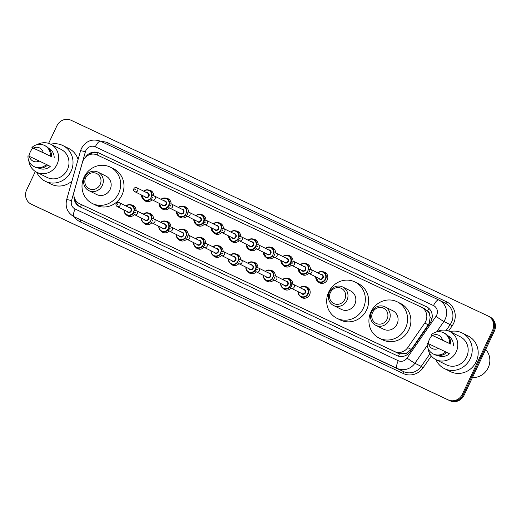 <?xml version="1.0" encoding="UTF-8"?>
<svg xmlns="http://www.w3.org/2000/svg" width="521" height="521" viewBox="0 0 521 521"><rect width="100%" height="100%" fill="white"/><g stroke="black" fill="none" stroke-linecap="round" stroke-linejoin="round"><path stroke-width="0.78" d="M305.182 286.602A5.9 5.555 116.5 0 1 307.201 287.143A5.9 5.555 116.5 0 1 309.598 294.782A5.9 5.555 116.5 0 1 301.933 297.699A5.9 5.555 116.5 0 1 300.285 296.41M291.128 288.172A5.9 5.555 116.5 0 1 284.525 289.526A5.9 5.555 116.5 0 1 282.87 288.23M273.714 279.998A5.9 5.555 116.5 0 1 267.11 281.347A5.9 5.555 116.5 0 1 265.456 280.057M256.299 271.825A5.9 5.555 116.5 0 1 249.696 273.173A5.9 5.555 116.5 0 1 248.042 271.884M238.885 263.652A5.9 5.555 116.5 0 1 232.281 265A5.9 5.555 116.5 0 1 230.627 263.711M221.471 255.479A5.9 5.555 116.5 0 1 214.867 256.827A5.9 5.555 116.5 0 1 213.219 255.537M204.063 247.306A5.9 5.555 116.5 0 1 197.452 248.654A5.9 5.555 116.5 0 1 195.805 247.364M186.648 239.132A5.9 5.555 116.5 0 1 180.038 240.481A5.9 5.555 116.5 0 1 178.39 239.191M169.234 230.959A5.9 5.555 116.5 0 1 162.624 232.307A5.9 5.555 116.5 0 1 160.976 231.018M151.819 222.786A5.9 5.555 116.5 0 1 145.209 224.134A5.9 5.555 116.5 0 1 143.562 222.845M134.405 214.613A5.9 5.555 116.5 0 1 127.801 215.961A5.9 5.555 116.5 0 1 126.147 214.672M308.784 273.336A5.9 5.555 116.5 0 1 302.173 274.684A5.9 5.555 116.5 0 1 300.526 273.395M291.369 265.163A5.9 5.555 116.5 0 1 284.759 266.511A5.9 5.555 116.5 0 1 283.111 265.222M273.955 256.983A5.9 5.555 116.5 0 1 267.345 258.338A5.9 5.555 116.5 0 1 265.697 257.048M256.54 248.81A5.9 5.555 116.5 0 1 249.937 250.165A5.9 5.555 116.5 0 1 248.283 248.875M322.831 271.76A5.9 5.555 116.5 0 1 324.857 272.307A5.9 5.555 116.5 0 1 327.253 279.94A5.9 5.555 116.5 0 1 319.588 282.857A5.9 5.555 116.5 0 1 317.94 281.568M239.126 240.637A5.9 5.555 116.5 0 1 232.522 241.991A5.9 5.555 116.5 0 1 230.868 240.695M221.712 232.464A5.9 5.555 116.5 0 1 215.108 233.812A5.9 5.555 116.5 0 1 213.454 232.522M204.297 224.29A5.9 5.555 116.5 0 1 197.693 225.639A5.9 5.555 116.5 0 1 196.046 224.349M186.883 216.117A5.9 5.555 116.5 0 1 180.279 217.465A5.9 5.555 116.5 0 1 178.631 216.176M169.475 207.944A5.9 5.555 116.5 0 1 162.865 209.292A5.9 5.555 116.5 0 1 161.217 208.003M152.06 199.771A5.9 5.555 116.5 0 1 145.45 201.119A5.9 5.555 116.5 0 1 143.803 199.83M79.433 203.639A11.058 10.413 -63.5 0 0 79.648 203.744L394.521 351.538A11.058 10.413 -63.5 0 0 407.715 347.637L424.752 323.066A11.058 10.413 -63.5 0 0 425.716 321.392A11.058 10.413 -63.5 0 0 421.222 307.077A11.058 10.413 -63.5 0 0 421.007 306.973L97.264 155.011A11.058 10.413 -63.5 0 0 82.429 162.383L74.262 191.122A11.058 10.413 -63.5 0 0 79.433 203.639L399.464 353.792L406.12 353.388L411.31 349.435L429.284 323.176L430.157 317.289L429.499 314.352A3.686 3.471 -63.5 0 0 427.565 310.959A11.058 3.706 -64.9 0 1 428.913 308.406M427.565 310.959L427.396 310.881A11.058 10.413 116.5 0 1 429.499 314.352M427.396 310.881L424.335 308.634M287.768 278.429A5.9 5.555 116.5 0 1 289.787 278.969A5.9 5.555 116.5 0 1 292.776 284.134M270.353 270.256A5.9 5.555 116.5 0 1 272.372 270.796A5.9 5.555 116.5 0 1 275.362 275.961M252.939 262.083A5.9 5.555 116.5 0 1 254.964 262.623A5.9 5.555 116.5 0 1 257.954 267.787M235.525 253.903A5.9 5.555 116.5 0 1 237.55 254.45A5.9 5.555 116.5 0 1 240.539 259.614M218.11 245.73A5.9 5.555 116.5 0 1 220.136 246.277A5.9 5.555 116.5 0 1 223.125 251.441M200.696 237.556A5.9 5.555 116.5 0 1 202.721 238.104A5.9 5.555 116.5 0 1 205.71 243.268M183.281 229.383A5.9 5.555 116.5 0 1 185.307 229.93A5.9 5.555 116.5 0 1 188.296 235.095M165.873 221.21A5.9 5.555 116.5 0 1 167.892 221.757A5.9 5.555 116.5 0 1 170.881 226.922M148.459 213.037A5.9 5.555 116.5 0 1 150.478 213.577A5.9 5.555 116.5 0 1 153.467 218.748M131.045 204.864A5.9 5.555 116.5 0 1 133.063 205.404A5.9 5.555 116.5 0 1 136.053 210.575M305.417 263.587A5.9 5.555 116.5 0 1 307.442 264.134A5.9 5.555 116.5 0 1 310.431 269.298M288.002 255.414A5.9 5.555 116.5 0 1 290.028 255.954A5.9 5.555 116.5 0 1 293.017 261.125M270.594 247.241A5.9 5.555 116.5 0 1 272.613 247.781A5.9 5.555 116.5 0 1 275.602 252.952M253.18 239.067A5.9 5.555 116.5 0 1 255.199 239.608A5.9 5.555 116.5 0 1 258.188 244.772M235.766 230.894A5.9 5.555 116.5 0 1 237.784 231.435A5.9 5.555 116.5 0 1 240.774 236.599M218.351 222.721A5.9 5.555 116.5 0 1 220.376 223.262A5.9 5.555 116.5 0 1 223.366 228.426M200.937 214.548A5.9 5.555 116.5 0 1 202.962 215.088A5.9 5.555 116.5 0 1 205.951 220.253M183.522 206.368A5.9 5.555 116.5 0 1 185.548 206.915A5.9 5.555 116.5 0 1 188.537 212.08M166.108 198.195A5.9 5.555 116.5 0 1 168.133 198.742A5.9 5.555 116.5 0 1 171.122 203.906M148.693 190.022A5.9 5.555 116.5 0 1 150.719 190.569A5.9 5.555 116.5 0 1 153.708 195.733M74.067 196.573A11.058 10.413 -63.5 0 0 79.648 206.661A11.058 10.413 -63.5 0 0 79.863 206.765L396.969 355.609A11.058 10.413 -63.5 0 0 410.157 351.708L430.177 322.831A11.058 10.413 -63.5 0 0 431.141 321.164A11.058 10.413 -63.5 0 0 426.647 306.843A11.058 10.413 -63.5 0 0 426.432 306.739L98.912 153.005A11.058 10.413 -63.5 0 0 85.522 157.199M48.616 143.366L56.906 125.821A11.058 10.413 116.5 0 1 71.064 120.253L487.858 315.895A11.058 10.413 116.5 0 1 488.073 315.993A11.058 10.413 116.5 0 1 492.566 330.314L462.322 394.293A11.058 10.413 116.5 0 1 448.164 399.861L31.371 204.225A11.058 10.413 116.5 0 1 31.156 204.121A11.058 10.413 116.5 0 1 26.669 189.8L35.337 171.468M488.744 316.332A11.058 10.413 116.5 0 1 488.958 316.436L489.844 316.879A11.058 10.413 116.5 0 1 494.331 331.2L464.094 395.178L463.208 394.736A11.058 10.413 116.5 0 1 449.05 400.304L32.256 204.668A11.058 10.413 116.5 0 1 32.041 204.564A11.058 10.413 116.5 0 0 32.256 204.668L449.05 400.304A11.058 10.413 116.5 0 0 463.208 394.736L493.446 330.757L463.208 394.736L462.322 394.293M488.958 316.436A11.058 10.413 116.5 0 1 493.446 330.757A11.058 10.413 116.5 0 0 488.958 316.436L488.073 315.993M88.778 154.991A11.058 10.413 116.5 0 1 99.798 153.448L427.044 307.051M80.143 206.896A11.058 10.413 116.5 0 1 75.037 199.282M464.094 395.178A11.058 10.413 116.5 0 1 449.936 400.747L33.142 205.105A11.058 10.413 116.5 0 1 32.927 205.007L31.156 204.121M485.689 349.487A16.587 15.623 116.5 0 1 488.177 367.787A16.587 15.623 116.5 0 1 472.436 377.523M449.883 331.584A19.902 18.749 116.5 0 1 462.127 332.958A19.902 18.749 116.5 0 1 470.209 358.735A19.902 18.749 116.5 0 1 444.348 368.575A19.902 18.749 116.5 0 1 435.895 359.614M462.127 332.958L468.099 335.941A19.902 18.749 116.5 0 1 476.187 361.711A19.902 18.749 116.5 0 1 450.326 371.558L444.348 368.575M428.132 343.567A15.663 14.757 116.5 0 1 429.48 339.301A15.663 14.757 116.5 0 1 432.104 335.342M436.162 332.066A15.663 14.757 116.5 0 1 449.838 331.558A15.663 14.757 116.5 0 1 456.201 351.844A15.663 14.757 116.5 0 1 435.843 359.588A15.663 14.757 116.5 0 1 428.028 348.36M449.838 331.558L460.232 336.748A15.663 14.757 116.5 0 1 466.595 357.035A15.663 14.757 116.5 0 1 446.243 364.778L435.843 359.588M446.797 352.443L449.441 353.766A11.058 10.413 116.5 0 1 438.044 355.537M438.474 348.399A7.372 6.942 116.5 0 1 428.659 343.795L445.702 351.877A11.794 11.11 116.5 0 1 433.146 353.922A11.794 11.11 116.5 0 1 427.187 343.183L428.659 343.795M445.702 351.877L446.81 352.43A11.794 11.11 116.5 0 1 434.253 354.469L433.146 353.922M450.059 343.775L431.121 334.853A11.794 11.11 116.5 0 1 443.684 332.815A11.794 11.11 116.5 0 1 449.643 343.547L450.059 343.775M447.923 335.752A11.058 10.413 116.5 0 1 453.381 345.436M432.599 335.459A7.372 6.942 116.5 0 1 442.414 340.07L431.121 334.853M442.414 340.07L449.643 343.547M443.684 332.815L444.791 333.368A11.794 11.11 116.5 0 1 450.75 344.101M372.613 312.405A8.479 7.984 116.5 0 1 383.463 308.139A8.479 7.984 116.5 0 1 387.07 319.197A8.479 7.984 116.5 0 1 376.221 323.463A8.479 7.984 116.5 0 1 372.613 312.405M371.597 311.949A10.322 9.723 116.5 0 1 385.006 306.843A10.322 9.723 116.5 0 1 389.194 320.207A10.322 9.723 116.5 0 1 375.784 325.312A10.322 9.723 116.5 0 1 371.597 311.949M375.784 325.312L383.638 329.233A10.322 9.723 -63.5 0 0 397.048 324.127A10.322 9.723 -63.5 0 0 392.86 310.763L385.006 306.843M370.959 311.884A20.273 19.095 116.5 0 1 397.302 301.861A20.273 19.095 116.5 0 1 405.54 328.113A20.273 19.095 116.5 0 1 379.197 338.136A20.273 19.095 116.5 0 1 370.959 311.884M397.302 301.861L400.623 303.515A20.273 19.095 116.5 0 1 408.855 329.767A20.273 19.095 116.5 0 1 382.518 339.79L379.197 338.136M330.366 292.581A8.479 7.984 116.5 0 1 341.222 288.308A8.479 7.984 116.5 0 1 344.824 299.367A8.479 7.984 116.5 0 1 333.974 303.632A8.479 7.984 116.5 0 1 330.366 292.581M329.35 292.118A10.322 9.723 116.5 0 1 342.759 287.012A10.322 9.723 116.5 0 1 346.953 300.376A10.322 9.723 116.5 0 1 333.538 305.482A10.322 9.723 116.5 0 1 329.35 292.118M333.538 305.482L341.398 309.402A10.322 9.723 -63.5 0 0 354.808 304.297A10.322 9.723 -63.5 0 0 350.613 290.933L342.759 287.012M328.718 292.053A20.273 19.095 116.5 0 1 355.055 282.03A20.273 19.095 116.5 0 1 363.293 308.282A20.273 19.095 116.5 0 1 336.95 318.305A20.273 19.095 116.5 0 1 328.718 292.053M355.055 282.03L358.376 283.685A20.273 19.095 116.5 0 1 366.608 309.936A20.273 19.095 116.5 0 1 340.272 319.959L336.95 318.305M85.698 177.733A8.479 7.984 116.5 0 1 96.548 173.46A8.479 7.984 116.5 0 1 100.156 184.519A8.479 7.984 116.5 0 1 89.306 188.791A8.479 7.984 116.5 0 1 85.698 177.733M84.676 177.27A10.322 9.723 116.5 0 1 98.085 172.171A10.322 9.723 116.5 0 1 102.279 185.535A10.322 9.723 116.5 0 1 88.87 190.634A10.322 9.723 116.5 0 1 84.676 177.27M88.87 190.634L96.724 194.554A10.322 9.723 -63.5 0 0 110.133 189.455A10.322 9.723 -63.5 0 0 105.939 176.085L98.085 172.171M84.044 177.205A20.273 19.095 116.5 0 1 110.387 167.182A20.273 19.095 116.5 0 1 118.619 193.434A20.273 19.095 116.5 0 1 92.282 203.457A20.273 19.095 116.5 0 1 84.044 177.205M110.387 167.182L113.702 168.843A20.273 19.095 116.5 0 1 121.94 195.095A20.273 19.095 116.5 0 1 95.597 205.118L92.282 203.457M50.693 144.206A19.902 18.749 116.5 0 1 62.93 145.58A19.902 18.749 116.5 0 1 71.019 171.357A19.902 18.749 116.5 0 1 45.158 181.197A19.902 18.749 116.5 0 1 36.698 172.236M62.93 145.58L68.909 148.563A19.902 18.749 116.5 0 1 78.085 159.439M28.942 156.196A15.663 14.757 116.5 0 1 30.29 151.93A15.663 14.757 116.5 0 1 32.908 147.971M36.971 144.688A15.663 14.757 116.5 0 1 50.641 144.18A15.663 14.757 116.5 0 1 57.004 164.467A15.663 14.757 116.5 0 1 36.652 172.217A15.663 14.757 116.5 0 1 28.837 160.982M50.641 144.18L61.042 149.371A15.663 14.757 116.5 0 1 67.404 169.657A15.663 14.757 116.5 0 1 47.046 177.407L36.652 172.217M47.619 165.053L46.512 164.499A11.794 11.11 116.5 0 1 33.956 166.544L35.057 167.098A11.794 11.11 116.5 0 0 47.619 165.053L50.25 166.388A11.058 10.413 116.5 0 1 38.854 168.159M39.283 161.022A7.372 6.942 116.5 0 1 29.469 156.417L46.512 164.499M33.956 166.544A11.794 11.11 116.5 0 1 27.991 155.812L29.469 156.417M50.869 156.398L31.931 147.476A11.794 11.11 116.5 0 1 44.487 145.437A11.794 11.11 116.5 0 1 50.446 156.17L50.869 156.398M48.727 148.381A11.058 10.413 116.5 0 1 54.184 158.058M71.937 181.08A19.902 18.749 116.5 0 1 51.13 184.18L45.158 181.197M33.409 148.088A7.372 6.942 116.5 0 1 43.223 152.692L31.931 147.476M43.223 152.692L50.446 156.17M44.487 145.437L45.594 145.991A11.794 11.11 116.5 0 1 51.553 156.723M428.347 324.857L424.752 323.066M398.5 356.182A11.058 3.706 -64.9 0 1 399.464 353.792M406.12 353.388A11.058 0.56 34.7 0 0 407.565 354.397M80.468 207.052A11.058 3.706 -64.9 0 1 81.432 204.636M430.157 317.289A11.058 0.56 34.7 0 0 432.007 318.578M97.075 154.926A11.058 3.706 -64.9 0 1 98.215 152.861M411.31 349.435L407.715 347.637M397.849 353.199L394.521 351.538M82.969 205.404L79.648 203.744M426.855 306.954L426.432 306.739M436.65 315.198A7.372 6.942 -63.5 0 0 433.511 305.586L95.297 146.831A7.372 6.942 -63.5 0 0 85.861 150.543A7.372 6.942 -63.5 0 0 85.411 151.748L71.527 200.605A7.372 6.942 -63.5 0 0 75.115 209.012L398.252 360.695A7.372 6.942 -63.5 0 0 407.044 358.09L436.005 316.312A7.372 6.942 -63.5 0 0 436.65 315.198M85.411 151.748A7.372 0.482 15.9 0 0 80.534 150.836L81.406 148.498C85.945 140.787 92.354 138.378 100.644 141.263A7.372 2.475 115.1 0 0 100.644 141.263L438.858 300.018A7.372 2.475 115.1 0 1 438.877 300.024A14.744 13.891 116.5 0 1 439.157 300.161A14.744 13.891 116.5 0 1 445.149 319.256A14.744 13.891 116.5 0 1 443.859 321.477L450.17 324.629A14.744 13.891 -63.5 0 0 451.453 322.401A14.744 13.891 -63.5 0 0 445.462 303.307L438.858 300.018A7.372 2.475 115.1 0 0 433.511 305.586M101.432 141.634A16.587 15.623 116.5 0 1 108.309 143.028L446.523 301.783A1.843 0.619 -64.9 0 1 445.214 303.189M446.523 301.783A16.587 15.623 116.5 0 1 453.576 323.417A16.587 15.623 116.5 0 1 452.13 325.918L448.601 331.017M431.297 355.973L423.176 367.696A16.587 15.623 116.5 0 1 403.384 373.55L80.247 221.874A16.587 15.623 116.5 0 1 74.347 216.873M448.164 399.861L449.936 400.747M492.566 330.314L494.331 331.2M31.371 204.225L33.142 205.105M427.259 345.43L414.905 363.261L421.209 366.406L429.871 353.902M407.044 358.09A7.372 0.371 34.7 0 0 414.905 363.261A14.744 13.891 116.5 0 1 397.315 368.458L403.619 371.61A14.744 13.891 -63.5 0 0 421.209 366.406L423.176 367.696M436.005 316.312A7.372 0.371 34.7 0 0 443.859 321.477L436.741 331.753M446.21 330.334L450.17 324.629L452.13 325.918M95.297 146.831A7.372 2.475 115.1 0 1 100.644 141.263L438.838 300.005M398.252 360.695A7.372 2.475 115.1 0 0 397.315 368.458L74.177 216.782L403.619 371.61A1.843 0.619 -64.9 0 1 403.384 373.55M75.115 209.012A7.372 2.475 115.1 0 0 74.177 216.782A14.744 13.891 116.5 0 1 73.891 216.645L80.195 219.79A14.744 13.891 -63.5 0 0 80.481 219.934A1.843 0.619 -64.9 0 1 80.247 221.874M108.309 143.028A1.843 0.619 -64.9 0 1 107.274 144.376M80.534 150.836L66.649 199.693A7.372 0.482 15.9 0 1 71.527 200.605M99.798 153.448L98.912 153.005M317.719 272.861A5.529 5.21 116.5 0 1 325.723 279.184A5.529 5.21 116.5 0 1 315.746 276.82M315.98 276.938A5.158 4.858 -63.5 0 0 325.293 278.982A5.158 4.858 -63.5 0 0 317.953 272.978M320.76 274.378A2.579 2.429 116.5 0 1 323.092 277.954A2.579 2.429 116.5 0 1 318.787 278.338M308.953 273.434L319.796 278.839A2.214 2.084 -63.5 0 0 322.668 277.752A2.214 2.084 -63.5 0 0 321.77 274.886L310.933 269.474A2.214 2.084 116.5 0 1 311.832 272.34A2.214 2.084 116.5 0 1 308.953 273.434C307.833 272.724 307.507 271.747 307.963 270.516C308.634 269.35 309.624 269.005 310.933 269.474M309.077 271.031A0.371 0.345 -63.5 0 0 309.233 271.506A0.371 0.345 -63.5 0 0 309.702 271.324A0.371 0.345 -63.5 0 0 309.546 270.842A0.371 0.345 -63.5 0 0 309.077 271.031M307.787 271.897A5.529 5.21 116.5 0 1 298.331 268.647M298.566 268.764A5.158 4.858 -63.5 0 0 307.807 270.959M303.346 266.205A2.579 2.429 116.5 0 1 305.684 269.78A2.579 2.429 116.5 0 1 301.372 270.165M291.539 265.254L302.382 270.666A2.214 2.084 -63.5 0 0 305.254 269.572A2.214 2.084 -63.5 0 0 304.355 266.713L293.518 261.301A2.214 2.084 116.5 0 1 294.417 264.167A2.214 2.084 116.5 0 1 291.539 265.254C290.418 264.544 290.093 263.574 290.549 262.343C291.219 261.177 292.209 260.832 293.518 261.301M291.662 262.858A0.371 0.345 -63.5 0 0 291.819 263.333A0.371 0.345 -63.5 0 0 292.288 263.151A0.371 0.345 -63.5 0 0 292.131 262.669A0.371 0.345 -63.5 0 0 291.662 262.858M300.311 264.688A5.529 5.21 116.5 0 1 308.764 269.598M308.106 270.256A5.158 4.858 -63.5 0 0 300.539 264.805M290.379 263.724A5.529 5.21 116.5 0 1 280.917 260.474L283.711 265.573L286.654 267.045M281.151 260.591A5.158 4.858 -63.5 0 0 290.392 262.786M285.938 258.032A2.579 2.429 116.5 0 1 288.269 261.601A2.579 2.429 116.5 0 1 283.958 261.991M274.131 257.081L284.967 262.493A2.214 2.084 -63.5 0 0 287.839 261.399A2.214 2.084 -63.5 0 0 286.947 258.54L276.104 253.128A2.214 2.084 116.5 0 1 277.003 255.987A2.214 2.084 116.5 0 1 274.131 257.081C273.011 256.371 272.678 255.401 273.134 254.17C273.805 253.004 274.795 252.659 276.104 253.128M274.248 254.678A0.371 0.345 -63.5 0 0 274.404 255.16A0.371 0.345 -63.5 0 0 274.88 254.977A0.371 0.345 -63.5 0 0 274.717 254.495A0.371 0.345 -63.5 0 0 274.248 254.678M282.896 256.514A5.529 5.21 116.5 0 1 291.35 261.425M290.692 262.083A5.158 4.858 -63.5 0 0 283.124 256.632M272.965 255.55A5.529 5.21 116.5 0 1 263.509 252.301L266.296 257.4L269.24 258.872M263.737 252.411A5.158 4.858 -63.5 0 0 272.978 254.613M268.523 249.859A2.579 2.429 116.5 0 1 270.855 253.427A2.579 2.429 116.5 0 1 266.544 253.818M256.716 248.908L267.553 254.32A2.214 2.084 -63.5 0 0 270.432 253.226A2.214 2.084 -63.5 0 0 269.533 250.36L258.69 244.955A2.214 2.084 116.5 0 1 259.588 247.814A2.214 2.084 116.5 0 1 256.716 248.908C255.596 248.198 255.264 247.228 255.72 245.997C256.391 244.831 257.381 244.486 258.69 244.955M256.833 246.505A0.371 0.345 -63.5 0 0 256.99 246.987A0.371 0.345 -63.5 0 0 257.465 246.804A0.371 0.345 -63.5 0 0 257.309 246.322A0.371 0.345 -63.5 0 0 256.833 246.505M265.482 248.341A5.529 5.21 116.5 0 1 273.942 253.252M273.278 253.909A5.158 4.858 -63.5 0 0 265.71 248.458M255.55 247.377A5.529 5.21 116.5 0 1 246.094 244.128M246.322 244.238A5.158 4.858 -63.5 0 0 255.564 246.44M251.109 241.685A2.579 2.429 116.5 0 1 253.44 245.254A2.579 2.429 116.5 0 1 249.129 245.645M239.302 240.735L250.139 246.146A2.214 2.084 -63.5 0 0 253.017 245.052A2.214 2.084 -63.5 0 0 252.118 242.187L241.275 236.781A2.214 2.084 116.5 0 1 242.174 239.64A2.214 2.084 116.5 0 1 239.302 240.735C238.182 240.025 237.85 239.054 238.305 237.823C238.983 236.658 239.973 236.313 241.275 236.781M239.419 238.331A0.371 0.345 -63.5 0 0 239.575 238.813A0.371 0.345 -63.5 0 0 240.051 238.631A0.371 0.345 -63.5 0 0 239.894 238.149A0.371 0.345 -63.5 0 0 239.419 238.331M248.068 240.168A5.529 5.21 116.5 0 1 256.527 245.078M255.863 245.736A5.158 4.858 -63.5 0 0 248.296 240.285M238.136 239.204A5.529 5.21 116.5 0 1 228.68 235.954M228.908 236.065A5.158 4.858 -63.5 0 0 238.156 238.266M233.695 233.512A2.579 2.429 116.5 0 1 236.026 237.081A2.579 2.429 116.5 0 1 231.721 237.472M221.887 232.561L232.731 237.973A2.214 2.084 -63.5 0 0 235.603 236.879A2.214 2.084 -63.5 0 0 234.704 234.014L223.861 228.602A2.214 2.084 116.5 0 1 224.759 231.467A2.214 2.084 116.5 0 1 221.887 232.561C220.767 231.852 220.435 230.881 220.891 229.65C221.568 228.485 222.558 228.139 223.861 228.602M222.005 230.158A0.371 0.345 -63.5 0 0 222.161 230.64A0.371 0.345 -63.5 0 0 222.636 230.458A0.371 0.345 -63.5 0 0 222.48 229.976A0.371 0.345 -63.5 0 0 222.005 230.158M230.653 231.995A5.529 5.21 116.5 0 1 239.113 236.905M238.455 237.563A5.158 4.858 -63.5 0 0 230.881 232.112M220.722 231.031A5.529 5.21 116.5 0 1 211.265 227.781M211.493 227.892A5.158 4.858 -63.5 0 0 220.741 230.093M216.28 225.339A2.579 2.429 116.5 0 1 218.612 228.908A2.579 2.429 116.5 0 1 214.307 229.299M204.473 224.388L215.316 229.8A2.214 2.084 -63.5 0 0 218.188 228.706A2.214 2.084 -63.5 0 0 217.29 225.84L206.446 220.429A2.214 2.084 116.5 0 1 207.345 223.294A2.214 2.084 116.5 0 1 204.473 224.388C203.353 223.678 203.021 222.708 203.483 221.477C204.154 220.311 205.144 219.96 206.446 220.429M204.59 221.985A0.371 0.345 -63.5 0 0 204.753 222.467A0.371 0.345 -63.5 0 0 205.222 222.278A0.371 0.345 -63.5 0 0 205.066 221.803A0.371 0.345 -63.5 0 0 204.59 221.985M213.239 223.822A5.529 5.21 116.5 0 1 221.699 228.732M221.041 229.39A5.158 4.858 -63.5 0 0 213.473 223.939M203.307 222.851A5.529 5.21 116.5 0 1 193.851 219.601L196.638 224.707L199.589 226.173M194.079 219.719A5.158 4.858 -63.5 0 0 203.327 221.92M198.866 217.166A2.579 2.429 116.5 0 1 201.197 220.735A2.579 2.429 116.5 0 1 196.892 221.119M187.059 216.215L197.902 221.627A2.214 2.084 -63.5 0 0 200.774 220.533A2.214 2.084 -63.5 0 0 199.875 217.667L189.032 212.255A2.214 2.084 116.5 0 1 189.931 215.121A2.214 2.084 116.5 0 1 187.059 216.215C185.938 215.505 185.606 214.535 186.069 213.304C186.739 212.138 187.729 211.786 189.032 212.255M187.182 213.812A0.371 0.345 -63.5 0 0 187.339 214.294A0.371 0.345 -63.5 0 0 187.807 214.105A0.371 0.345 -63.5 0 0 187.651 213.63A0.371 0.345 -63.5 0 0 187.182 213.812M195.824 215.648A5.529 5.21 116.5 0 1 204.284 220.559M203.626 221.217A5.158 4.858 -63.5 0 0 196.059 215.759M185.893 214.678A5.529 5.21 116.5 0 1 176.437 211.428L179.224 216.528L182.174 217.999M176.671 211.546A5.158 4.858 -63.5 0 0 185.912 213.747M181.451 208.993A2.579 2.429 116.5 0 1 183.783 212.561A2.579 2.429 116.5 0 1 179.478 212.946M169.644 208.042L180.487 213.454A2.214 2.084 -63.5 0 0 183.359 212.36A2.214 2.084 -63.5 0 0 182.461 209.494L171.624 204.082A2.214 2.084 116.5 0 1 172.523 206.948A2.214 2.084 116.5 0 1 169.644 208.042C168.524 207.332 168.198 206.362 168.654 205.124C169.325 203.965 170.315 203.613 171.624 204.082M169.768 205.639A0.371 0.345 -63.5 0 0 169.924 206.121A0.371 0.345 -63.5 0 0 170.393 205.932A0.371 0.345 -63.5 0 0 170.237 205.45A0.371 0.345 -63.5 0 0 169.768 205.639M178.41 207.475A5.529 5.21 116.5 0 1 186.87 212.379M186.212 213.043A5.158 4.858 -63.5 0 0 178.644 207.586M168.478 206.505A5.529 5.21 116.5 0 1 159.022 203.255M159.257 203.372A5.158 4.858 -63.5 0 0 168.498 205.574M164.037 200.819A2.579 2.429 116.5 0 1 166.375 204.388A2.579 2.429 116.5 0 1 162.064 204.773M152.23 199.869L163.073 205.281A2.214 2.084 -63.5 0 0 165.945 204.186A2.214 2.084 -63.5 0 0 165.046 201.321L154.209 195.909A2.214 2.084 116.5 0 1 155.108 198.775A2.214 2.084 116.5 0 1 152.23 199.869C151.11 199.159 150.784 198.188 151.24 196.951C151.911 195.792 152.9 195.44 154.209 195.909M152.353 197.466A0.371 0.345 -63.5 0 0 152.51 197.947A0.371 0.345 -63.5 0 0 152.979 197.759A0.371 0.345 -63.5 0 0 152.822 197.277A0.371 0.345 -63.5 0 0 152.353 197.466M161.002 199.302A5.529 5.21 116.5 0 1 169.455 204.206M168.797 204.87A5.158 4.858 -63.5 0 0 161.23 199.413M151.064 198.332A5.529 5.21 116.5 0 1 141.608 195.082M141.842 195.199A5.158 4.858 -63.5 0 0 151.083 197.4M146.622 192.646A2.579 2.429 116.5 0 1 148.96 196.215A2.579 2.429 116.5 0 1 144.649 196.599M134.822 191.695L145.659 197.107A2.214 2.084 -63.5 0 0 148.531 196.013A2.214 2.084 -63.5 0 0 147.632 193.148L136.795 187.736A2.214 2.084 116.5 0 1 137.694 190.601A2.214 2.084 116.5 0 1 134.822 191.695C133.702 190.986 133.369 190.015 133.825 188.778C134.496 187.619 135.486 187.267 136.795 187.736M134.939 189.292A0.371 0.345 -63.5 0 0 135.095 189.774A0.371 0.345 -63.5 0 0 135.564 189.585A0.371 0.345 -63.5 0 0 135.408 189.103A0.371 0.345 -63.5 0 0 134.939 189.292M143.588 191.129A5.529 5.21 116.5 0 1 152.041 196.033M151.383 196.691A5.158 4.858 -63.5 0 0 143.816 191.24M308.771 288.334L305.82 286.869L302.343 286.498L300.05 287.696A5.529 5.21 116.5 0 1 308.067 294.026A5.529 5.21 116.5 0 1 298.09 291.662L298.474 294.157L300.884 296.762L303.828 298.233M298.325 291.773A5.158 4.858 -63.5 0 0 307.644 293.824A5.158 4.858 -63.5 0 0 300.298 287.82M303.111 289.22A2.579 2.429 116.5 0 1 305.443 292.789A2.579 2.429 116.5 0 1 301.131 293.18M302.141 293.681A2.214 2.084 -63.5 0 0 305.019 292.587A2.214 2.084 -63.5 0 0 304.121 289.722L293.277 284.316A2.214 2.084 116.5 0 1 294.176 287.175A2.214 2.084 116.5 0 1 291.304 288.269L302.141 293.681M292.053 286.166A0.371 0.345 -63.5 0 0 291.897 285.684A0.371 0.345 -63.5 0 0 291.421 285.866A0.371 0.345 -63.5 0 0 291.578 286.348A0.371 0.345 -63.5 0 0 292.053 286.166M291.356 280.161L288.406 278.696L284.928 278.318L282.636 279.523A5.529 5.21 116.5 0 1 291.115 284.44M290.451 285.098A5.158 4.858 -63.5 0 0 282.883 279.647M285.697 281.047A2.579 2.429 116.5 0 1 288.028 284.616A2.579 2.429 116.5 0 1 283.717 285.007M284.726 285.508A2.214 2.084 -63.5 0 0 287.605 284.414A2.214 2.084 -63.5 0 0 286.706 281.548L275.863 276.137A2.214 2.084 116.5 0 1 276.762 279.002A2.214 2.084 116.5 0 1 273.89 280.096L284.726 285.508M274.639 277.993A0.371 0.345 -63.5 0 0 274.482 277.511A0.371 0.345 -63.5 0 0 274.007 277.693A0.371 0.345 -63.5 0 0 274.163 278.175A0.371 0.345 -63.5 0 0 274.639 277.993M290.138 286.739A5.529 5.21 116.5 0 1 280.682 283.489M280.91 283.6A5.158 4.858 -63.5 0 0 290.151 285.801M265.241 271.356A5.529 5.21 116.5 0 1 273.701 276.267M273.037 276.925A5.158 4.858 -63.5 0 0 265.469 271.474M268.282 272.874A2.579 2.429 116.5 0 1 270.614 276.443A2.579 2.429 116.5 0 1 266.309 276.827M267.319 277.335A2.214 2.084 -63.5 0 0 270.191 276.241A2.214 2.084 -63.5 0 0 269.292 273.375L258.449 267.963A2.214 2.084 116.5 0 1 259.347 270.829A2.214 2.084 116.5 0 1 256.475 271.923L267.319 277.335M257.224 269.813A0.371 0.345 -63.5 0 0 257.068 269.337A0.371 0.345 -63.5 0 0 256.592 269.52A0.371 0.345 -63.5 0 0 256.749 270.002A0.371 0.345 -63.5 0 0 257.224 269.813M272.724 278.566A5.529 5.21 116.5 0 1 263.268 275.309M263.496 275.427A5.158 4.858 -63.5 0 0 272.737 277.628M247.827 263.183A5.529 5.21 116.5 0 1 256.286 268.087M255.629 268.751A5.158 4.858 -63.5 0 0 248.061 263.294M250.868 264.701A2.579 2.429 116.5 0 1 253.199 268.269A2.579 2.429 116.5 0 1 248.895 268.654M249.904 269.162A2.214 2.084 -63.5 0 0 252.776 268.068A2.214 2.084 -63.5 0 0 251.877 265.202L241.034 259.79A2.214 2.084 116.5 0 1 241.933 262.656A2.214 2.084 116.5 0 1 239.061 263.75L249.904 269.162M239.81 261.64A0.371 0.345 -63.5 0 0 239.653 261.164A0.371 0.345 -63.5 0 0 239.178 261.347A0.371 0.345 -63.5 0 0 239.341 261.829A0.371 0.345 -63.5 0 0 239.81 261.64M255.31 270.386A5.529 5.21 116.5 0 1 245.853 267.136L246.238 269.637L248.641 272.236L251.591 273.707M246.081 267.253A5.158 4.858 -63.5 0 0 255.329 269.455M239.113 255.642L236.169 254.17L232.685 253.799L230.399 254.997A5.529 5.21 116.5 0 1 238.872 259.914M238.214 260.578A5.158 4.858 -63.5 0 0 230.647 255.121M233.454 256.527A2.579 2.429 116.5 0 1 235.785 260.096A2.579 2.429 116.5 0 1 231.48 260.48M232.49 260.988A2.214 2.084 -63.5 0 0 235.362 259.894A2.214 2.084 -63.5 0 0 234.463 257.029L223.62 251.617A2.214 2.084 116.5 0 1 224.518 254.482A2.214 2.084 116.5 0 1 221.646 255.577L232.49 260.988M222.395 253.466A0.371 0.345 -63.5 0 0 222.239 252.985A0.371 0.345 -63.5 0 0 221.77 253.173A0.371 0.345 -63.5 0 0 221.926 253.655A0.371 0.345 -63.5 0 0 222.395 253.466M237.895 262.213A5.529 5.21 116.5 0 1 228.439 258.963L228.823 261.464L231.226 264.062L234.176 265.534M228.667 259.08A5.158 4.858 -63.5 0 0 237.915 261.281M221.699 247.468L218.755 245.997L215.271 245.625L212.985 246.824A5.529 5.21 116.5 0 1 221.458 251.741M220.8 252.405A5.158 4.858 -63.5 0 0 213.232 246.947M216.039 248.354A2.579 2.429 116.5 0 1 218.371 251.923A2.579 2.429 116.5 0 1 214.066 252.307M215.075 252.815A2.214 2.084 -63.5 0 0 217.947 251.721A2.214 2.084 -63.5 0 0 217.049 248.856L206.212 243.444A2.214 2.084 116.5 0 1 207.104 246.309A2.214 2.084 116.5 0 1 204.232 247.403L215.075 252.815M204.981 245.293A0.371 0.345 -63.5 0 0 204.825 244.811A0.371 0.345 -63.5 0 0 204.356 245A0.371 0.345 -63.5 0 0 204.512 245.482A0.371 0.345 -63.5 0 0 204.981 245.293M220.481 254.04A5.529 5.21 116.5 0 1 211.025 250.79M211.252 250.907A5.158 4.858 -63.5 0 0 220.5 253.108M204.284 239.295L201.34 237.823L197.863 237.452L195.57 238.651A5.529 5.21 116.5 0 1 204.043 243.567M203.385 244.225A5.158 4.858 -63.5 0 0 195.818 238.774M198.625 240.181A2.579 2.429 116.5 0 1 200.963 243.75A2.579 2.429 116.5 0 1 196.651 244.134M197.661 244.642A2.214 2.084 -63.5 0 0 200.533 243.548A2.214 2.084 -63.5 0 0 199.634 240.682L188.797 235.271A2.214 2.084 116.5 0 1 189.696 238.136A2.214 2.084 116.5 0 1 186.818 239.23L197.661 244.642M187.567 237.12A0.371 0.345 -63.5 0 0 187.41 236.638A0.371 0.345 -63.5 0 0 186.941 236.827A0.371 0.345 -63.5 0 0 187.098 237.309A0.371 0.345 -63.5 0 0 187.567 237.12M203.066 245.866A5.529 5.21 116.5 0 1 193.61 242.617M193.845 242.734A5.158 4.858 -63.5 0 0 203.086 244.935M178.175 230.484A5.529 5.21 116.5 0 1 186.629 235.394M185.971 236.052A5.158 4.858 -63.5 0 0 178.403 230.601M181.21 232.001A2.579 2.429 116.5 0 1 183.548 235.577A2.579 2.429 116.5 0 1 179.237 235.961M180.246 236.462A2.214 2.084 -63.5 0 0 183.118 235.375A2.214 2.084 -63.5 0 0 182.22 232.509L171.383 227.097A2.214 2.084 116.5 0 1 172.282 229.963A2.214 2.084 116.5 0 1 169.403 231.057L180.246 236.462M170.152 228.947A0.371 0.345 -63.5 0 0 169.996 228.465A0.371 0.345 -63.5 0 0 169.527 228.654A0.371 0.345 -63.5 0 0 169.683 229.136A0.371 0.345 -63.5 0 0 170.152 228.947M185.652 237.693A5.529 5.21 116.5 0 1 176.196 234.443L176.58 236.944L178.99 239.543L181.933 241.015M176.43 234.561A5.158 4.858 -63.5 0 0 185.671 236.762M160.761 222.311A5.529 5.21 116.5 0 1 169.214 227.221M168.557 227.879A5.158 4.858 -63.5 0 0 160.989 222.428M163.802 223.828A2.579 2.429 116.5 0 1 166.134 227.403A2.579 2.429 116.5 0 1 161.823 227.788M162.832 228.289A2.214 2.084 -63.5 0 0 165.711 227.195A2.214 2.084 -63.5 0 0 164.812 224.336L153.969 218.924A2.214 2.084 116.5 0 1 154.867 221.79A2.214 2.084 116.5 0 1 151.995 222.877L162.832 228.289M152.744 220.774A0.371 0.345 -63.5 0 0 152.581 220.292A0.371 0.345 -63.5 0 0 152.112 220.481A0.371 0.345 -63.5 0 0 152.269 220.956A0.371 0.345 -63.5 0 0 152.744 220.774M168.244 229.52A5.529 5.21 116.5 0 1 158.781 226.27L159.166 228.771L161.575 231.37L164.519 232.841M159.016 226.388A5.158 4.858 -63.5 0 0 168.257 228.582M152.047 214.776L149.097 213.304L145.619 212.933L143.327 214.131A5.529 5.21 116.5 0 1 151.806 219.048M151.142 219.706A5.158 4.858 -63.5 0 0 143.575 214.255M146.388 215.655A2.579 2.429 116.5 0 1 148.719 219.23A2.579 2.429 116.5 0 1 144.408 219.615M145.418 220.116A2.214 2.084 -63.5 0 0 148.296 219.022A2.214 2.084 -63.5 0 0 147.397 216.163L136.554 210.751A2.214 2.084 116.5 0 1 137.453 213.61A2.214 2.084 116.5 0 1 134.581 214.704L145.418 220.116M135.33 212.601A0.371 0.345 -63.5 0 0 135.173 212.119A0.371 0.345 -63.5 0 0 134.698 212.308A0.371 0.345 -63.5 0 0 134.854 212.783A0.371 0.345 -63.5 0 0 135.33 212.601M150.829 221.347A5.529 5.21 116.5 0 1 141.373 218.097M141.601 218.214A5.158 4.858 -63.5 0 0 150.843 220.409M134.633 206.603L131.683 205.131L128.205 204.76L125.913 205.958A5.529 5.21 116.5 0 1 134.392 210.875M133.728 211.533A5.158 4.858 -63.5 0 0 126.16 206.082M128.974 207.482A2.579 2.429 116.5 0 1 131.305 211.051A2.579 2.429 116.5 0 1 127 211.441M128.01 211.943A2.214 2.084 -63.5 0 0 130.882 210.849A2.214 2.084 -63.5 0 0 129.983 207.99L119.14 202.578A2.214 2.084 116.5 0 1 120.038 205.437A2.214 2.084 116.5 0 1 117.166 206.531L128.01 211.943M117.915 204.427A0.371 0.345 -63.5 0 0 117.759 203.945A0.371 0.345 -63.5 0 0 117.284 204.128A0.371 0.345 -63.5 0 0 117.44 204.61A0.371 0.345 -63.5 0 0 117.915 204.427M133.415 213.174A5.529 5.21 116.5 0 1 123.959 209.924M124.187 210.035A5.158 4.858 -63.5 0 0 133.428 212.236M424.55 308.738L421.222 307.077M66.649 199.693C65.034 207.15 67.45 212.802 73.891 216.645M321.483 283.391L318.539 281.92L315.726 276.814M317.706 272.854L319.992 271.656L323.476 272.027L326.42 273.499M304.069 275.218L301.125 273.746L298.318 268.641M300.291 264.681L302.584 263.483L306.061 263.854L309.005 265.326M282.877 256.508L285.169 255.31L288.647 255.681L291.591 257.153M265.463 248.335L267.755 247.136L271.233 247.508L274.183 248.979M251.825 250.699L248.882 249.227L246.075 244.115M248.048 240.161L250.34 238.963L253.818 239.334L256.768 240.8M234.417 242.525L231.467 241.054L228.66 235.941M230.634 231.988L232.926 230.79L236.404 231.161L239.354 232.626M217.003 234.346L214.053 232.88L211.246 227.768M213.219 223.815L215.512 222.61L218.989 222.981L221.939 224.453M195.811 215.635L198.097 214.437L201.581 214.808L204.525 216.28M178.397 207.462L180.683 206.264L184.167 206.635L187.111 208.107M164.76 209.826L161.816 208.354L159.009 203.249M160.982 199.289L163.275 198.091L166.753 198.462L169.696 199.934M147.345 201.653L144.402 200.181L141.595 195.075M143.568 191.116L145.86 189.918L149.338 190.289L152.282 191.761M293.277 284.316C291.968 283.847 290.978 284.192 290.308 285.358C289.826 286.504 290.158 287.475 291.304 288.269M275.863 276.137C274.554 275.674 273.571 276.019 272.893 277.185C272.411 278.331 272.743 279.302 273.89 280.096M280.663 283.476L281.06 285.983L283.47 288.588L286.413 290.054M273.942 271.988L270.992 270.516L267.514 270.145L265.222 271.343M258.449 267.963C257.146 267.494 256.156 267.846 255.479 269.012C254.997 270.158 255.329 271.128 256.475 271.923M263.248 275.303L263.652 277.81L266.055 280.415L269.005 281.881M256.527 263.815L253.577 262.343L250.1 261.972L247.807 263.17M241.034 259.79C239.732 259.321 238.742 259.673 238.071 260.832C237.583 261.985 237.915 262.955 239.061 263.75M223.62 251.617C222.317 251.148 221.327 251.5 220.657 252.659C220.168 253.812 220.5 254.782 221.646 255.577M206.212 243.444C204.903 242.975 203.913 243.327 203.242 244.486C202.754 245.638 203.086 246.609 204.232 247.403M211.005 250.783L211.409 253.291L213.812 255.889L216.762 257.361M188.797 235.271C187.488 234.802 186.498 235.153 185.828 236.313C185.339 237.465 185.671 238.436 186.818 239.23M193.591 242.61L193.994 245.117L196.404 247.716L199.348 249.188M186.87 231.122L183.926 229.65L180.448 229.279L178.156 230.477M171.383 227.097C170.074 226.628 169.084 226.974 168.413 228.139C167.931 229.292 168.257 230.262 169.403 231.057M169.455 222.949L166.512 221.477L163.034 221.106L160.742 222.304M153.969 218.924C152.66 218.455 151.67 218.8 150.999 219.966C150.517 221.112 150.843 222.089 151.995 222.877M136.554 210.751C135.245 210.282 134.262 210.627 133.584 211.793C133.102 212.939 133.435 213.91 134.581 214.704M141.354 218.091L141.751 220.598L144.161 223.196L147.104 224.668M119.14 202.578C117.837 202.109 116.847 202.454 116.17 203.62C115.688 204.766 116.02 205.736 117.166 206.531M123.939 209.911L124.337 212.425L126.746 215.023L129.69 216.495"/></g></svg>
